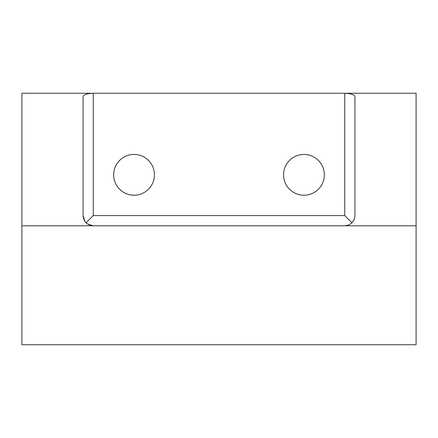 <?xml version="1.0" encoding="UTF-8"?>
<svg xmlns="http://www.w3.org/2000/svg" width="438" height="438" viewBox="0 0 438 438"><rect width="100%" height="100%" fill="white"/><g stroke="black" fill="none" stroke-linecap="round" stroke-linejoin="round"><path stroke-width="0.66" d="M303.956 195.211A20.389 20.389 0 0 1 283.567 174.822A20.389 20.389 0 0 1 303.956 154.433A20.389 20.389 0 0 1 324.344 174.822A20.389 20.389 0 0 1 303.956 195.211M134.044 195.211A20.389 20.389 0 0 1 113.656 174.822A20.389 20.389 0 0 1 134.044 154.433A20.389 20.389 0 0 1 154.433 174.822A20.389 20.389 0 0 1 134.044 195.211M84.912 221.453L83.067 215.6L83.067 96.721C83.685 94.624 87.085 93.475 93.261 93.261L21.9 93.261L21.9 344.739L416.1 344.739L416.1 93.261L93.261 93.261L93.261 215.6L86.056 222.811M83.067 215.6C83.685 221.781 87.085 225.181 93.261 225.794L21.9 225.794M351.944 222.811L344.739 215.6L344.739 93.261C350.915 93.475 354.315 94.624 354.933 96.721L354.933 215.6C354.315 221.781 350.915 225.181 344.739 225.794L93.261 225.794L87.414 223.949M416.1 225.794L344.739 225.794M344.739 215.6L93.261 215.6"/></g></svg>
